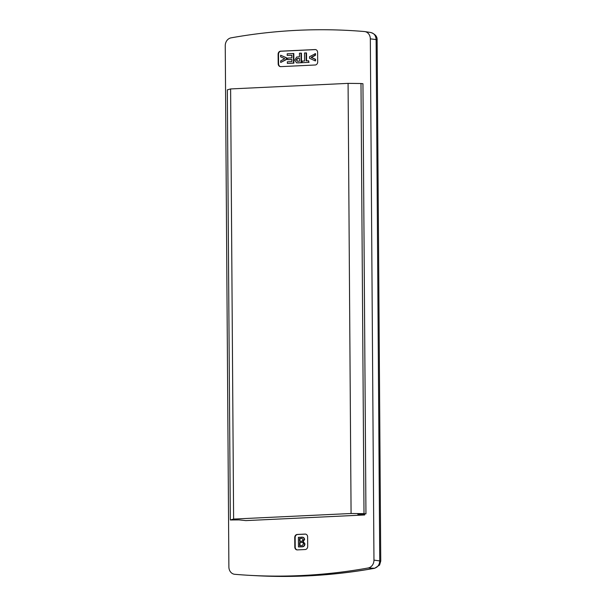 <?xml version="1.0" encoding="UTF-8"?>
<svg xmlns="http://www.w3.org/2000/svg" width="606" height="606" viewBox="0 0 606 606"><rect width="100%" height="100%" fill="white"/><g stroke="black" fill="none" stroke-linecap="round" stroke-linejoin="round"><path stroke-width="0.91" d="M370.327 38.845L373.963 560.118A7.651 6.545 96 0 1 368.206 567.973A688.969 589.358 96 0 1 250.126 575.374A688.969 589.358 96 0 1 234.757 574.299A7.651 6.545 96 0 1 228.886 566.996L225.25 45.723A7.651 6.545 96 0 1 231.007 37.867A688.969 589.358 96 0 1 364.456 31.542A7.651 6.545 96 0 1 364.85 31.588A7.651 6.545 96 0 1 370.327 38.845L377.114 39.701C377.25 36.504 375.167 34.11 370.872 32.527L364.85 31.588M305.204 549.528L297.349 549.9A2.932 2.507 96 0 1 297.016 549.892A2.932 2.507 96 0 1 294.811 547.097L294.743 537.492A2.932 2.507 96 0 1 297.235 534.454L305.098 534.083A2.932 2.507 96 0 1 305.424 534.091A2.932 2.507 96 0 1 307.628 536.886L307.696 546.483A2.932 2.507 96 0 1 305.204 549.528M315.188 65.001L280.714 66.637A2.932 2.507 96 0 1 280.389 66.622A2.932 2.507 96 0 1 278.184 63.827L278.116 54.229A2.932 2.507 96 0 1 280.608 51.184L315.082 49.556A2.932 2.507 96 0 1 315.408 49.563A2.932 2.507 96 0 1 317.612 52.358L317.68 61.956A2.932 2.507 96 0 1 315.188 65.001M364.607 513.918L364.615 514.971L245.847 520.607L239.105 519.895L230.325 519.978L227.326 89.855L230.613 88.938L233.613 519.069L230.325 519.978M373.963 560.118L380.75 561.065M368.206 567.973L374.697 568.276C335.285 575.359 295.789 577.836 256.202 575.7L250.126 575.374M364.001 513.646L365.948 513.858L362.949 83.726L360.994 83.514L364.001 513.646L351.079 513.502L233.613 519.069M351.079 513.502L348.079 83.37L230.613 88.938M365.948 513.858L357.79 514.259L364.615 514.971M348.079 83.37L360.994 83.514M280.586 66.637A2.932 2.507 96 0 1 278.578 63.872L278.51 54.267A2.932 2.507 96 0 1 281.002 51.23L315.476 49.594A2.932 2.507 96 0 1 315.605 49.594M305.621 534.121A2.932 2.507 -84 0 0 305.492 534.121L297.637 534.492A2.932 2.507 -84 0 0 295.145 537.537L295.213 547.135A2.932 2.507 -84 0 0 297.22 549.9M299.485 58.449L298.932 58.471C297.781 58.305 297.084 58.82 296.826 59.994L297.501 61.259M296.425 59.956L297.41 61.251L299.508 61.221L299.485 58.388L298.531 58.434C297.387 58.267 296.682 58.774 296.425 59.956L296.826 59.994M315.105 53.586L315.12 55.184L311.06 57.418L315.143 59.244L315.158 60.842L309.53 58.274L309.522 56.706L315.506 53.623L315.514 55.222L311.461 57.464L315.544 59.29L315.552 60.888L315.158 60.842M306.113 52.904L306.166 60.903L308.598 60.789L308.613 62.388L302.159 62.691L302.152 61.092L304.583 60.979L304.523 52.98L306.507 52.942L306.56 60.88M299.447 53.214L301.038 53.139L301.099 62.744L296.508 62.812L294.842 60.062L296.66 57.055L299.478 56.79L299.447 53.214M297.016 62.88L296.508 62.812M293.486 63.107L287.358 63.395L287.342 61.797L291.895 61.577L291.88 59.486L287.645 59.683L287.638 58.085L291.865 57.888L291.85 55.176L287.191 55.396L287.183 53.798L293.425 53.502L293.486 63.107L293.887 63.145L287.358 63.395M280.631 55.214L286.259 57.797L286.267 59.38L280.684 62.479L280.676 60.88L284.729 58.691L280.646 56.82L280.631 55.214L286.653 57.843L286.668 59.418L280.684 62.479M315.143 59.244L315.544 59.29M311.06 57.418L311.461 57.464M315.12 55.184L315.514 55.222M302.159 62.691L308.613 62.388M308.598 60.789L309.007 62.426M301.099 62.744L296.902 62.857M301.038 53.139L301.432 53.184L301.5 62.782M287.191 55.396L291.85 55.237M287.645 59.683L291.88 59.547M293.425 53.502L293.819 53.548L293.887 63.145M286.267 59.38L286.668 59.418M286.259 57.797L286.653 57.843M302.159 538.34L299.955 538.416L299.978 541.309M302.288 542.393L299.985 542.476L300.008 545.741M301.28 541.249L302.265 541.09L303.061 539.711L301.97 538.31L299.561 538.378L299.576 541.332L301.28 541.249M299.955 538.416L299.561 538.378M301.561 545.665L302.265 545.589L303.401 543.915C303.227 542.673 302.561 542.15 301.402 542.347L299.584 542.438L299.606 545.764L301.561 545.665M299.985 542.476L299.584 542.438M301.477 537.174C303.053 537.014 303.962 537.802 304.22 539.537L303 541.658L304.568 543.885C304.341 545.855 303.333 546.824 301.553 546.779L298.455 546.923L298.387 537.325L302.386 537.219M301.871 537.219C303.447 537.06 304.363 537.848 304.613 539.575L304.22 539.537M304.613 539.575L303 541.658M303.394 541.703L304.962 543.923C304.735 545.9 303.727 546.862 301.947 546.817L298.455 546.923M301.947 546.817L301.553 546.779M304.962 543.923L304.568 543.885M370.486 32.482C373.97 33.11 375.849 35.451 376.114 39.496L379.75 560.77C379.545 564.845 377.697 567.36 374.22 568.307A688.658 589.093 96 0 1 256.202 575.7M278.578 63.872L278.184 63.827M278.51 54.267L278.116 54.229M281.002 51.23L280.608 51.184M315.476 49.594L315.082 49.556M295.145 537.537L294.743 537.492M297.637 534.492L297.235 534.454M295.213 547.135L294.811 547.097M305.492 534.121L305.098 534.083M298.531 58.434L298.932 58.471M298.463 62.865L298.856 62.91M301.523 538.34L301.129 538.302M377.114 39.701L380.75 561.058L379.576 565.05L374.697 568.276"/></g></svg>
